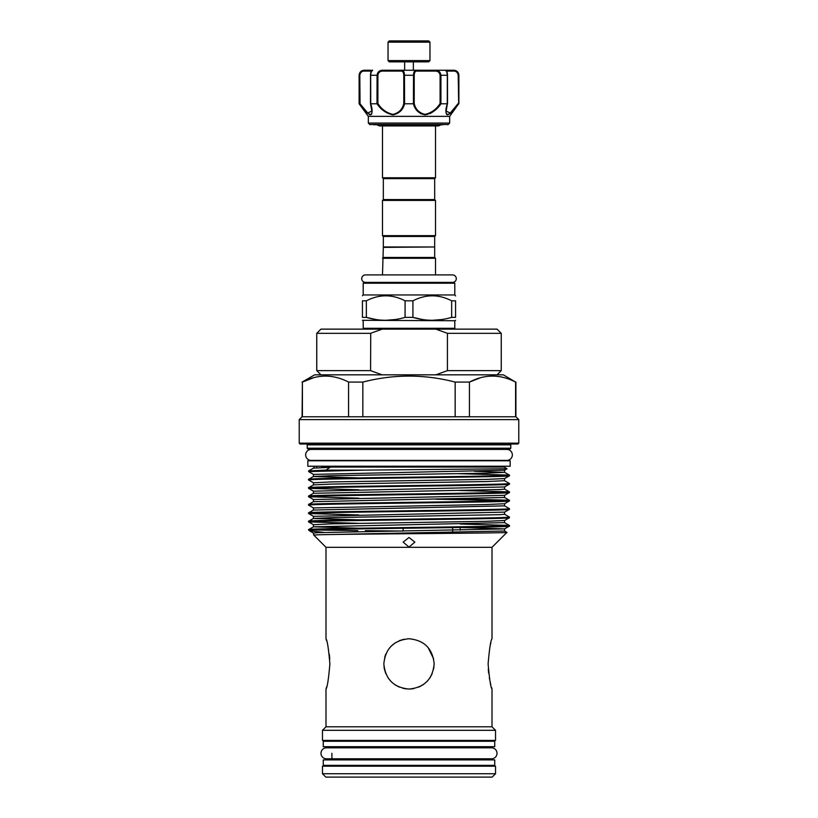 <?xml version="1.0" encoding="UTF-8"?>
<svg xmlns="http://www.w3.org/2000/svg" width="818" height="818" viewBox="0 0 818 818"><rect width="100%" height="100%" fill="white"/><g stroke="black" fill="none" stroke-linecap="round" stroke-linejoin="round"><path stroke-width="1.23" d="M320.983 753.306A5.491 5.491 0 0 0 326.474 758.797L491.526 758.797A5.491 5.491 0 0 0 497.017 753.306A5.491 5.491 0 0 0 491.526 747.816L326.474 747.816A5.491 5.491 0 0 0 320.983 753.306M305.656 454.91A5.491 5.491 0 0 0 311.147 460.401L506.853 460.401A5.491 5.491 0 0 0 512.344 454.91A5.491 5.491 0 0 0 506.853 449.419L311.147 449.419A5.491 5.491 0 0 0 305.656 454.91M323.263 746.701L494.737 746.701L494.737 741.251L323.263 741.251L323.263 746.701M323.263 765.362L494.737 765.362L494.737 759.912L323.263 759.912L323.263 765.362M448.826 282.384L452.558 282.384A3.732 3.732 0 0 0 456.291 278.652A3.732 3.732 0 0 0 452.558 274.92L365.441 274.92A3.732 3.732 0 0 0 361.709 278.652A3.732 3.732 0 0 0 365.441 282.384M429.961 60.604L428.704 61.861L389.296 61.861L388.039 60.604L429.961 60.604L429.961 42.158L388.039 42.158L389.296 40.9L428.704 40.9L429.961 42.158M371.045 70.246L364.143 70.246L371.045 70.246M443.172 124.745L373.294 124.745M374.828 124.745L440.565 124.745M449.665 123.068L448.233 124.5L369.767 124.5L368.335 123.068L449.665 123.068L449.665 116.36L368.335 116.36L359.112 103.784L359.317 75.276C359.91 71.943 361.72 70.266 364.736 70.246L362.875 70.532M371.382 114.438L371.771 113.774M449.665 116.36L458.694 103.784C454.481 109.806 450.779 113.498 447.579 114.868C445.432 113.477 445.329 109.786 447.272 103.784L441.004 103.784C436.996 109.796 431.669 113.487 425.002 114.868C418.734 113.487 414.879 109.796 413.427 103.784L404.573 103.784C403.11 109.796 399.266 113.487 393.039 114.868C386.341 113.487 380.994 109.796 376.996 103.784L370.728 103.784C372.671 109.796 372.568 113.487 370.431 114.868C367.21 113.487 363.509 109.796 359.306 103.784L359.797 103.508L367.763 113.037L371.832 111.095L370.697 104.142M369.317 114.571L370.421 114.868M434.675 178.621L383.325 178.621L382.487 177.782L435.513 177.782L434.675 178.621L434.675 199.582L435.513 200.42L382.487 200.42L382.487 235.645L435.513 235.645L435.513 200.42M434.675 236.484L383.325 236.484L383.325 246.964L434.675 246.964L434.675 236.484L435.513 235.645M382.487 200.42L383.325 199.582L434.675 199.582M434.256 246.964L383.325 247.384L382.487 274.92M364.041 282.384L453.959 282.384L454.798 283.222L363.202 283.222L364.041 282.384M412.916 300.83L405.084 300.83C392.211 294.153 379.296 294.153 366.341 300.83L362.425 300.83C362.425 294.153 362.425 294.153 362.425 300.83L362.425 317.364L366.341 317.364C379.184 321.239 392.098 321.239 405.084 317.364L412.916 317.364L412.916 300.83C425.871 294.153 438.785 294.153 451.659 300.83L451.659 317.364L455.575 317.364C455.575 321.239 455.575 321.239 455.575 317.364C455.575 321.239 455.575 321.239 455.575 317.364L455.575 300.83L451.659 300.83M454.798 283.222L454.798 294.961L363.202 294.961L362.425 295.738M385.707 295.738L388.611 295.86M434.675 247.384L434.675 257.445L435.513 258.284L382.487 258.284M434.675 257.445L383.325 257.445M363.202 320.748L363.202 328.294L454.798 328.294L454.798 320.748L362.425 320.298M362.425 317.364C362.425 321.239 362.425 321.239 362.425 317.364C362.425 321.239 362.425 321.239 362.425 317.364M395.431 319.531L385.707 320.298M375.851 319.511L366.341 317.364L366.341 300.83M501.24 333.325L447.426 333.325L435.841 329.133L497.037 329.133L501.24 333.325L501.24 370.636L447.426 370.636L435.841 374.828M320.963 374.828L316.76 370.636L370.574 370.636L370.718 333.263M492.18 777.1L325.82 777.1L322.466 773.746L495.534 773.746L492.18 777.1M302.087 416.761L299.224 419.624L518.776 419.624L515.913 416.761L302.087 416.761L302.404 382.088C317.752 374.112 333.141 374.112 348.57 382.088L362.834 382.088C393.652 374.112 424.43 374.112 455.166 382.088L469.43 382.088C484.767 374.112 500.156 374.112 515.596 382.088L503.336 374.828L314.664 374.828L302.087 382.088M299.224 419.624L299.224 443.172L518.776 443.172L518.776 419.624M518.776 443.172L517.937 444.01L300.063 444.01L299.224 443.172M510.79 444.849L307.21 444.849L307.21 448.203L308.049 449.041L509.951 449.041L510.79 448.203L510.79 444.849A0.838 0.838 0 0 1 511.628 444.01M307.21 444.849A0.838 0.838 0 0 0 306.372 444.01M510.79 448.203L307.21 448.203M501.976 449.419A1.677 1.677 0 0 1 503.039 449.041M316.024 449.419A1.677 1.677 0 0 0 314.961 449.041M329.981 467.354L313.437 468.121L308.631 470.912L326.034 470.115L329.981 467.354L321.771 467.068L504.082 467.068L507.027 468.775L364.542 470.115L308.631 471.597L313.437 474.389L313.406 476.536L358.805 477.896M308.631 529.614L308.662 529.583C302.425 528.213 515.575 526.812 509.369 525.422L509.338 526.138C515.749 527.385 334.899 528.663 311.965 529.952L308.631 529.614L313.437 526.823L357.793 528.193M308.631 470.912L308.631 471.597M364.542 470.115L326.034 470.115M308.631 479.297L308.631 479.992L313.437 482.773L331.668 481.904L486.332 479.389L504.563 478.581L509.338 475.82L509.369 475.105C515.575 476.505 302.425 477.906 308.631 479.297L313.437 476.505L331.668 475.698L486.332 473.182L504.563 472.313L509.338 475.074L459.195 473.704M509.369 475.79C515.575 477.191 302.425 478.591 308.631 479.992L308.662 480.013M509.369 483.489C515.575 484.89 302.425 486.291 308.631 487.681L313.437 484.89L331.668 484.082L486.332 481.567L504.563 480.698L509.338 483.458L509.338 484.205C515.575 485.575 302.425 486.976 308.631 488.377L358.805 489.767M308.631 487.681L308.631 488.377L313.437 491.158L313.437 493.274L308.662 496.045C302.425 494.675 515.575 493.274 509.369 491.874L509.338 492.589C515.575 493.96 302.425 495.36 308.631 496.761L358.805 498.152M308.631 496.066L308.631 496.761L313.437 499.542L313.437 501.669L308.662 504.43C302.425 503.06 515.575 501.659 509.369 500.258L509.338 500.974C515.575 502.344 302.425 503.745 308.631 505.146L313.437 507.927L313.437 510.054L308.662 512.814C302.425 511.444 515.575 510.043 509.369 508.643L509.338 509.369C515.575 510.729 302.425 512.129 308.631 513.53L358.805 514.931M308.631 504.45L308.631 505.146M308.631 512.835L308.631 513.53L313.437 516.322L313.406 518.469L358.805 519.829M509.338 509.369L504.563 512.129L504.594 514.277L499.91 514.696L331.668 517.63L313.437 518.438L308.662 521.199C302.425 519.829 515.575 518.428 509.369 517.027L509.338 517.753C515.575 519.113 302.425 520.514 308.631 521.915L357.793 523.295M308.631 521.219L308.631 521.915L313.437 524.706L313.437 526.823L504.563 522.63L509.338 525.391L460.207 524.031M509.369 491.874L459.195 490.473M509.338 492.589L504.563 495.35L504.563 497.477L509.338 500.238L459.195 498.868M435.902 499.215L506.035 500.606M509.369 508.643L504.563 505.861L313.437 510.054M509.369 517.027L504.563 514.246M434.154 663.899C432.671 648.613 424.286 640.228 409.01 638.746C393.703 640.228 385.319 648.623 383.846 663.899C385.329 679.185 393.714 687.57 409 689.063C424.286 687.58 432.671 679.196 434.154 663.899L433.663 668.858M326.556 687.13L325.993 689.063L325.993 726.793L492.007 726.793L492.007 689.063C490.739 687.58 489.44 679.196 488.111 663.899C489.43 648.623 490.739 640.238 492.007 638.746L492.007 547.314L325.993 547.314L325.993 638.746L326.556 640.678M325.993 689.063C327.261 687.57 328.57 679.185 329.889 663.899C328.57 648.613 327.261 640.228 325.993 638.746M325.993 726.793L322.466 730.31L322.466 740.413L495.534 740.413L495.534 730.31L322.466 730.31M492.007 726.793L495.534 730.31M331.904 740.413L331.904 741.251M331.904 746.701L331.904 747.816M331.904 753.306L331.904 759.912M331.904 765.362L331.904 766.2M486.096 740.413L486.096 741.251M486.096 746.701L486.096 747.816M486.096 758.797L486.096 759.912M486.096 765.362L486.096 766.2M495.534 773.746L495.534 766.2L322.466 766.2L322.466 773.746M409 547.068L403.131 542.13L409 537.487L414.869 542.13L409 547.068M492.007 547.314L506.925 532.395L504.563 531.015L320.073 534.737C351.955 533.939 512.283 533.162 506.925 532.395M325.993 547.314L313.693 535.013L320.073 534.737M357.793 530.606L311.965 529.952L309.541 530.831L324.081 532.416M309.449 530.77L308.631 529.952M403.131 528.285L403.131 531.046L365.339 530.678M316.638 466.229L316.638 467.068M501.362 466.229L501.362 467.068M307.834 466.229L510.166 466.229L510.166 460.779L307.834 460.779L307.834 466.229M452.661 532.508L452.661 527.6M460.207 530.207L460.207 527.487L504.563 528.898L318.09 532.641L313.406 533.06L313.693 535.003M329.306 654.236L329.746 659.032M490.565 644.032L490.892 642.733M433.663 658.95L428.151 647.59M404.02 639.247L399.378 640.658M394.951 643.04L391.065 646.261M385.861 654.032L385.298 655.474M385.738 673.49L384.337 668.848M384.664 657.529L385.769 654.247M429.9 677.897L432.211 673.592L429.961 677.815M412.19 688.858L409 689.063M383.99 666.598L384.542 669.799M388.11 677.918L391.209 681.691M394.941 684.758L399.307 687.11M402.783 688.275L406.505 688.93M409.041 689.063L413.918 688.572M418.704 687.11L423.008 684.799M423.029 684.778L423.642 684.359M426.853 681.619L427.753 680.678M492.007 689.063L491.526 687.417M490.78 684.625L490.156 682.038M489.532 678.991L489.338 677.907M488.663 673.255L488.285 669.267M326.781 376.065L325.492 376.045M313.642 377.701L302.404 382.088L302.404 416.761M348.57 382.088L348.57 416.761M362.834 416.761L362.834 382.088M455.166 382.088L455.166 416.761M469.43 416.761L469.43 382.088L480.657 377.701M515.596 382.088L515.596 416.761M493.796 376.065L492.508 376.045M321.771 467.068C311.484 467.068 311.484 467.068 321.771 467.068M435.841 329.133L382.159 329.133L370.574 333.325L316.76 333.325L316.76 370.636M370.574 370.636L382.159 374.828M447.426 333.325L447.426 370.636M316.76 333.325L320.963 329.133L382.159 329.133M442.006 319.531L432.293 320.298M422.436 319.511L412.916 317.364C425.759 321.239 438.683 321.239 451.659 317.364M455.575 295.922L454.798 294.961M455.575 300.83C455.575 294.153 455.575 294.153 455.575 300.83M432.293 295.738L435.186 295.86M405.084 300.83L405.084 317.364M377.538 73.16L377.067 75.276C377.548 71.943 379.47 70.266 382.855 70.246L445.452 70.246C446.659 70.46 447.354 72.137 447.528 75.276L447.334 75.276C446.965 71.943 446.342 70.266 445.452 70.246L453.264 70.246C456.291 70.266 458.09 71.943 458.683 75.276L458.315 73.426M420.585 113.692L427.149 114.622M430.033 113.59L432.957 111.831M446.168 108.477L446.209 113.733M446.74 114.561L449.972 113.733L452.783 111.033M452.814 110.992L455.871 107.393M458.888 103.784L458.888 75.276L458.683 103.784L458.203 75.276C457.681 72.465 456.209 71.064 453.796 71.084L446.587 71.084M413.54 74.714L413.519 75.276C413.611 71.943 414.532 70.266 416.28 70.246A0.838 0.654 90 0 1 416.935 71.084C415.227 71.064 414.317 72.465 414.215 75.276L414.215 103.508C415.534 109.346 419.153 112.966 425.074 114.377C431.393 112.945 436.403 109.326 440.104 103.508L441.004 103.784M359.787 73.18L359.112 75.276C359.409 72.219 361.086 70.542 364.143 70.246M376.996 103.784L377.067 75.276L370.472 75.276C370.656 71.964 371.352 70.287 372.548 70.246C371.658 70.266 371.024 71.943 370.666 75.276L370.728 103.784M382.855 70.246L382.936 71.084C380.022 71.064 378.335 72.465 377.896 75.276L377.896 103.508C381.597 109.346 386.628 112.966 392.988 114.377C398.857 112.945 402.466 109.326 403.785 103.508L403.785 75.276C403.683 72.465 402.783 71.064 401.065 71.084A0.838 0.654 90 0 1 401.72 70.246C403.478 70.266 404.399 71.943 404.481 75.276L404.573 103.784M413.427 103.784L413.519 75.276L403.785 75.276M440.104 103.508L440.104 75.276C439.665 72.465 437.988 71.064 435.064 71.084L435.145 70.246C438.53 70.266 440.462 71.943 440.933 75.276L440.933 103.784M447.272 103.784L447.334 75.276L440.104 75.276M447.405 103.753L446.168 111.105L450.258 113.027L458.203 103.508M364.736 70.246A0.838 0.532 90 0 0 364.204 71.084C361.791 71.064 360.319 72.465 359.797 75.276L360.053 103.855M370.206 114.377L369.03 113.968M367.998 113.232L362.486 107.076M414.215 103.508L413.519 103.784M377.896 103.508L377.067 103.784M403.785 103.508L404.481 103.784M370.472 103.62L370.523 75.276L370.666 103.784M447.528 103.62L447.477 75.276L447.334 103.784M453.264 70.246A0.838 0.532 90 0 1 453.796 71.084M474.358 471.26L504.563 472.313L504.563 470.197L313.437 474.389M509.338 484.205L504.563 486.966L504.594 489.113L499.91 489.532L313.437 493.274M504.563 497.477L313.437 501.669M504.563 486.966L313.437 491.158M504.563 495.35L313.437 499.542M509.338 500.974L504.563 503.735L486.332 504.542L313.437 507.927M504.563 512.129L313.437 516.322M509.338 517.753L504.563 520.514L486.332 521.322L331.668 523.837L313.437 524.706M435.064 71.084L416.935 71.084M401.065 71.084L382.936 71.084M371.413 71.084L364.204 71.084M414.215 75.276L413.519 75.276M377.896 75.276L377.067 75.276M388.039 60.604L388.039 42.158M404.644 61.861L404.644 70.246M369.767 124.5L370.36 124.745M368.335 116.36L368.335 123.068M383.325 236.484L382.487 235.645M383.325 199.582L383.325 178.621M363.202 328.294L364.041 329.133M363.202 283.222L363.202 294.961M435.513 125.921L435.513 177.782M376.771 124.745L379.48 125.921L381.73 125.921M441.229 124.745L438.52 125.921L379.48 125.921M414.869 533.06L414.869 533.673M436.27 125.921L438.52 125.921M382.487 125.921L382.487 177.782M515.913 416.761L515.913 382.088M504.563 489.082L509.338 491.843M504.563 478.581L504.563 480.698M313.437 482.773L313.437 484.89M504.563 503.735L504.563 505.861M504.563 520.514L504.563 522.63M509.338 526.138L504.563 528.898L504.563 531.015M314.04 467.068L313.437 468.121M507.027 468.775L504.563 470.197M313.437 533.091L309.541 530.831M497.037 374.828L501.24 370.636M454.798 320.748L455.575 320.298M435.513 258.284L435.513 274.92M454.798 328.294L453.959 329.133M359.112 75.276L359.112 103.784M446.168 111.095L446.168 111.095C446.485 108.579 445.708 110.594 447.518 103.651M458.888 75.276C458.591 72.219 456.914 70.542 453.857 70.246M448.233 124.5L447.64 124.745M371.832 71.084L372.671 70.246L371.832 71.084M370.482 103.651L371.832 111.003M446.168 71.084L445.329 70.246L446.168 71.084M413.356 61.861L413.356 70.246"/></g></svg>
